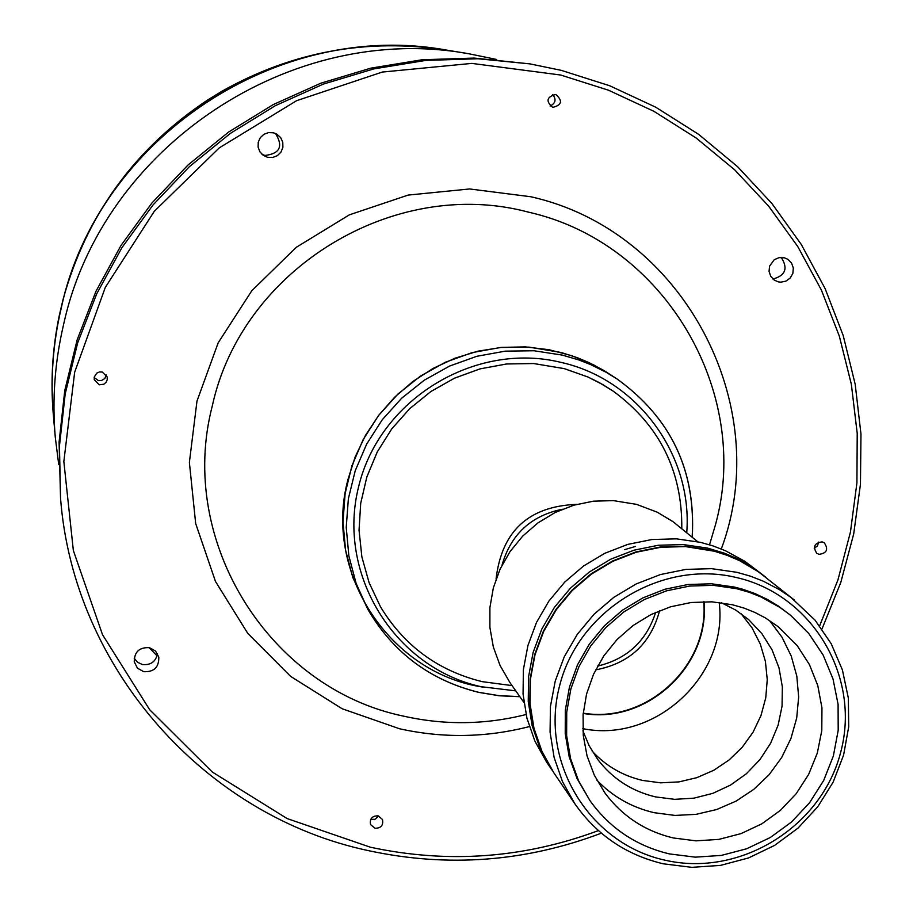 <?xml version="1.0" encoding="UTF-8"?>
<svg xmlns="http://www.w3.org/2000/svg" width="913" height="913" viewBox="0 0 913 913"><rect width="100%" height="100%" fill="white"/><g stroke="black" fill="none" stroke-linecap="round" stroke-linejoin="round"><path stroke-width="1.37" d="M273.478 132.796L268.548 132.59L263.914 134.291L260.308 137.658L258.265 142.154L258.105 147.107L259.851 151.729L263.241 155.336L267.566 157.31L272.645 157.493L277.369 155.655L280.987 152.083L282.893 147.37L282.779 142.268L280.679 137.635L276.913 134.2L273.478 132.796M275.498 133.469C283.452 146.365 279.926 153.692 264.93 155.45L261.997 154.331M149.47 647.682C139.369 647.146 134.302 651.871 134.257 661.845L137.464 668.168L143.683 671.683C154.012 672.139 159.045 667.277 158.794 657.086L155.53 651.037L149.47 647.682M157.515 653.685C155.724 661.754 150.668 665.36 142.36 664.504L137.555 662.256L134.188 658.205M784.244 257.763L779.029 257.649L774.224 259.737L769.591 266.094L769.054 271.344L770.72 276.308L774.281 280.097L778.173 281.832L780.798 282.174L785.967 281.124L790.259 277.986L792.872 273.329L793.329 268.011L791.548 263.035L787.839 259.303L784.244 257.763M822.179 541.888C814.373 542.973 812.593 546.784 816.827 553.346L819.018 554.339C826.87 553.221 828.627 549.386 824.302 542.824L822.179 541.888M378.062 815.845C372.059 815.845 369.56 818.767 370.564 824.587L374.992 828.274C381.041 828.251 383.528 825.306 382.467 819.452L378.062 815.845M378.61 815.994L375.015 819.303L370.712 819.395M555.857 94.553L555.652 94.507C546.636 96.938 545.643 101.229 552.696 107.369L552.753 107.38C561.894 105.086 562.922 100.807 555.857 94.553M102.267 372.025L99.46 371.968L96.881 373.075L94.313 376.875L94.244 379.66L99.22 384.807L103.877 384.213L106.034 382.364L107.22 379.797L107.198 376.955L102.267 372.025M106.365 374.958L104.812 378.507L101.491 380.538L98.353 380.573L94.187 377.503M819.646 625.884L837.963 579.869L850.46 531.948L856.919 482.863L857.216 433.367L851.338 384.202L839.332 336.155L821.358 289.98L797.677 246.396L768.62 206.121L734.634 169.795L696.208 138.034L653.97 111.352L608.549 90.227L560.673 75.026L471.838 63.396L382.239 72.07L296.542 100.715L219.223 147.906L154.354 211.223L105.326 287.344L74.649 372.264L63.842 461.533L73.348 550.516L102.496 634.661L149.664 709.721L212.295 772.021L287.116 818.562L370.336 847.207C447.929 863.846 523.948 858.311 598.392 830.602M821.974 629.034L840.782 582.494L853.689 533.979L860.457 484.255L860.97 434.086L855.196 384.236L843.19 335.482L825.124 288.622L801.226 244.376L771.873 203.473L737.487 166.588L698.593 134.325L655.785 107.232L609.758 85.776L561.233 70.347L529.962 63.887L477.978 58.752L425.629 60.429L373.816 68.909L323.43 84.076L275.349 105.68L230.407 133.366L189.402 166.645L153.042 204.946L121.965 247.594L96.698 293.86L77.662 342.911L65.188 393.925L59.459 445.978L60.543 498.201C73.474 668.476 205.151 816.313 368.875 850.733C448.055 867.692 525.557 861.838 601.347 833.17M614.072 377.023L593.758 364.915L571.915 355.739L548.953 349.69L525.306 346.894L501.442 347.397L477.819 351.208L454.891 358.25L433.127 368.396L412.927 381.44L394.713 397.144L378.815 415.187L365.554 435.239L355.18 456.877L347.91 479.702C323.122 572.337 389.452 673.064 482.817 687.09L474.144 685.343M496.626 59.471L469.556 53.901C291.692 20.748 102.108 146.731 63.579 324.606C54.826 361.799 52.064 399.335 55.271 437.201L58.729 464.626M149.07 647.602L157.104 655.876M529.962 63.887L474.121 58.078L422.205 59.744L370.815 68.155L320.84 83.197L273.17 104.618L228.604 132.065L187.941 165.07L151.889 203.04L121.075 245.335L96.013 291.213L77.148 339.864L64.777 390.444L59.094 442.075L60.543 498.201M552.696 94.575C556.496 99.46 555.629 103.283 550.105 106.045M818.664 542.06L817.466 545.894L814.236 548.302M781.231 257.42C788.239 268.342 785.477 275.555 772.946 279.047M512.079 685.606L482.281 681.669C438.069 670.758 404.151 645.811 380.527 606.86L369.103 582.699L361.868 556.896L359.049 530.168L360.715 503.268L366.855 476.94L377.286 451.924L391.723 428.927L409.766 408.602L430.902 391.517L454.548 378.165L480.033 368.886L506.624 363.979L533.591 363.534L564.245 368.624L587.961 377.012L602.877 384.624L613.468 391.335C659.608 425.401 682.376 471.154 681.783 528.593M655.682 612.338C646.381 641.131 627.026 659.038 597.593 666.079C627.026 659.038 646.381 641.131 655.682 612.338M221.893 91.266L221.882 91.266C292.4 51.596 367.334 37.878 446.674 50.112C367.346 37.89 292.411 51.596 221.893 91.266L208.415 99.506C134.953 148.18 86.507 214.852 63.065 299.487L59.436 314.825C52.498 347.682 50.443 380.778 53.274 414.103L53.353 414.993M447.564 50.261L447.438 50.238C278.134 18.705 97.885 138.479 61.239 307.715C52.92 343.094 50.283 378.815 53.342 414.867M208.404 99.494L208.404 99.494C134.953 148.18 86.507 214.84 63.065 299.475M59.448 314.768L59.436 314.791C52.498 347.67 50.443 380.767 53.274 414.103M595.618 669.868C629.331 663.511 650.661 643.768 659.608 610.66C650.661 643.768 629.331 663.511 595.618 669.868M583.236 713.144C646.552 723.975 709.606 665.634 703.718 601.667M583.202 713.43C646.735 724.5 710.109 665.851 704.003 601.656C710.109 665.851 646.735 724.5 583.202 713.43M765.185 576.765L752.152 567.178L736.745 558.471L724.511 553.232L707.495 548.085L724.511 553.232L736.745 558.471L748.409 564.816L762.891 574.939L744.734 561.244L725.493 550.767L713.213 545.963L700.511 542.345L676.385 538.841L651.905 539.526L627.802 544.388L604.794 553.301L583.567 565.98L564.748 582.072L548.896 601.085L536.502 622.449L527.919 645.537L523.389 669.651L523.058 694.085L526.915 718.097L534.847 741.002L546.59 762.104L552 770.07L540.131 748.763L532.131 725.641L528.239 701.378L528.581 676.704L533.146 652.35L541.831 629.034L554.351 607.442L570.363 588.234L589.364 571.983L610.808 559.167L634.056 550.174L658.399 545.255L683.129 544.559L707.495 548.085L683.129 544.559L658.399 545.255L634.056 550.174L610.808 559.167L589.364 571.983L570.363 588.234L554.351 607.442L541.831 629.034L533.146 652.35L528.581 676.704L528.239 701.378L532.131 725.641L540.131 748.763L553.643 772.489L541.74 751.125L533.717 727.923L529.814 703.603L530.156 678.85L534.744 654.416L543.44 631.031L556.006 609.382L572.063 590.118L591.133 573.809L612.646 560.959L635.962 551.931L660.373 546.99L685.184 546.294L709.618 549.831L718.246 552.148L730.834 556.622L742.931 562.248L754.412 568.982L765.379 576.913M635.471 546.453L624.606 549.66L635.471 546.453M582.814 728.642C655.02 743.479 728.391 675.597 719.204 602.443M697.68 541.706L673.075 521.722L657.314 512.227L636.601 504.375L613.365 500.609L593.439 501.191L573.843 505.186L555.161 512.49L537.962 522.887L522.761 536.045L510.013 551.6L500.107 569.061L493.34 587.904L489.904 607.556L489.893 627.436L493.328 646.952L500.073 665.509L509.933 682.559L523.925 702.474M478.652 692.294C430.103 680.276 393.183 652.669 367.916 609.45L352.817 577.575L345.593 550.219L342.991 521.962L345.114 493.579L351.904 465.847L363.18 439.552L378.644 415.415L397.863 394.108L420.3 376.224L445.339 362.256L472.272 352.589L500.37 347.499L528.844 347.1L561.027 352.452L577.233 357.645L588.976 362.598L603.984 370.53L617.04 378.963C670.964 417.903 696.003 470.629 692.157 537.152M380.527 606.86L369.103 582.699L361.868 556.896L359.037 530.168L360.715 503.268L366.843 476.94L377.274 451.924L391.711 428.927L409.754 408.602L430.902 391.517L454.548 378.153L480.021 368.886L506.624 363.967L533.591 363.534L564.245 368.612L587.961 377.012L599.225 382.57L613.468 391.335M790.555 615.282L778.196 605.947L767.08 599.293L755.348 593.747L743.102 589.364L734.703 587.105L711.535 583.784L688.014 584.503L664.869 589.262L642.786 597.924L622.438 610.215L604.429 625.793L589.307 644.156L577.541 664.778L569.461 687.033L565.318 710.234L565.227 733.698L569.176 756.706L577.05 778.584L590.072 800.781C609.884 828.308 636.361 846.02 669.491 853.917L695.295 857.159L721.338 855.413L746.686 848.759L770.401 837.449L791.628 821.905L809.614 802.675L823.686 780.467L833.329 756.078L838.191 730.411L838.088 704.38L833.01 678.952L823.138 655.055L808.815 633.565L790.555 615.282L780.147 607.556L761.225 597.045L749.105 592.252L736.551 588.668L713.315 585.336L689.737 586.055L666.536 590.825L644.395 599.51L623.99 611.836L605.935 627.448L590.791 645.868L578.979 666.547L570.887 688.847L566.733 712.106L566.631 735.627L570.602 758.703L578.488 780.638L590.072 800.781M732.477 604.76L711.912 601.827L691.05 602.512L670.53 606.803L650.969 614.575L632.971 625.588L617.085 639.499L603.801 655.899L593.518 674.285L586.545 694.085L583.099 714.708L583.27 735.513L587.048 755.873L594.317 775.183L604.851 792.849C622.21 816.176 645.103 831.229 673.509 837.997L696.071 840.85L718.839 839.378L741.014 833.626L761.796 823.834L780.432 810.333L796.262 793.625L808.701 774.292L817.318 753.042L821.791 730.64L821.951 707.883L817.786 685.595L809.443 664.596L797.197 645.628L778.458 626.9L765.459 617.964L754.96 612.463L743.924 608.047L732.477 604.76M596.862 780.159C612.691 796.627 631.785 807.457 654.13 812.684L674.969 815.423L696.037 814.362L716.637 809.534L736.118 801.1L753.818 789.334L769.191 774.623L781.711 757.448L790.978 738.366L796.695 718.006L798.658 697.018L796.809 676.099L791.183 655.933L781.973 637.171L769.476 620.452M582.916 730.868L589.159 745.761L597.707 759.422C612.475 778.732 631.739 791.217 655.5 796.889L674.661 799.343L694.017 798.145L712.882 793.329L730.571 785.066L746.457 773.676L759.981 759.548L770.652 743.193L778.104 725.184L782.053 706.171L782.35 686.827L778.994 667.848L772.09 649.908L761.887 633.656L748.728 619.676L735.775 610.101L721.407 602.728M740.979 613.559L752.061 627.893L760.301 644.053L765.414 661.48L767.251 679.614L765.756 697.84L760.974 715.564L753.077 732.18L742.315 747.165L729.065 760.004L713.749 770.287L696.87 777.659L678.998 781.893L660.715 782.829L642.638 780.444C622.814 775.788 606.004 766.041 592.206 751.216M665.12 860.206C740.146 877.587 822.168 826.744 840.896 751.456C860.719 676.419 812.205 594.728 736.563 577.552C661.217 559.235 577.712 610.637 559.327 686.85C539.823 762.812 589.821 843.943 665.12 860.206M736.962 572.325L750.326 576.137L763.234 581.17L779.565 589.73L791 597.456L815.092 620.189L831.218 643.733L842.425 669.994L848.325 698.023L848.713 726.759L843.578 755.142L833.135 782.144L817.763 806.761L798.03 828.102L774.658 845.37L748.512 857.958L720.551 865.376L691.792 867.35L663.295 863.801C626.124 854.933 596.623 834.893 574.791 803.691L562.431 781.505L554.111 757.425L550.071 732.158L550.436 706.457L555.218 681.075L564.28 656.778L577.347 634.273L594.032 614.255L613.856 597.307L636.213 583.932L660.441 574.551L685.811 569.404L711.569 568.662L736.962 572.325M794.641 600.263L758.463 571.766L739.325 560.536L727.056 555.287L714.308 551.224L685.526 546.579L660.704 547.286L636.281 552.217L612.954 561.255L591.43 574.117L572.348 590.426L556.291 609.701L543.714 631.362L535.007 654.769L530.419 679.215L530.076 703.969L533.979 728.312L542.014 751.513L553.917 772.9L574.791 803.691M526.071 714.525C485.511 724.739 444.871 725.321 404.128 716.26C269.54 688.824 176.791 541.329 212.341 405.749C242.128 268.879 394.142 176.095 528.41 212.136C664.185 242.481 752.072 391.78 715.575 524.359L709.527 544.787M721.304 548.975C775.183 404.927 682.73 230.384 530.67 196.729L469.613 188.957L408.122 195.085L349.348 214.852L296.337 247.275L251.84 290.688L218.15 342.866L196.98 401.104L189.379 462.377L195.679 523.548L215.491 581.49L247.731 633.314L290.688 676.43L342.158 708.762L399.529 728.757C442.931 738.389 486.195 737.658 529.335 726.588M53.365 415.13C50.306 379.055 52.943 343.311 61.274 307.898C97.942 138.571 278.271 18.739 447.69 50.283C278.294 18.739 97.931 138.571 61.274 307.909C52.943 343.311 50.306 379.055 53.365 415.13L55.271 437.201M502.036 565.067C510.915 534.31 531.035 515.697 562.385 509.226M496.056 579.059C501.694 531.149 528.604 506.259 576.799 504.353M515.765 690.856L481.037 686.69C394.553 667.665 336.6 574.254 358.535 487.063C379.18 399.563 474.84 340.96 561.438 362.484C637.662 379.591 692.876 455.267 686.736 532.678M519.874 696.699L499.183 695.774L478.777 692.385C430.16 680.345 393.218 652.704 367.916 609.45L356.15 583.498L348.857 555.88L346.232 527.349L348.378 498.681L355.237 470.686L366.638 444.129L382.25 419.752L401.652 398.228L424.317 380.162L449.595 366.056L476.803 356.298L505.174 351.151L533.934 350.752L562.26 355.089L578.751 359.927L590.745 364.629L606.084 372.253L617.04 378.963C670.998 417.926 696.06 470.686 692.237 537.221M519.805 696.608L499.217 695.695L478.891 692.351M447.69 50.283L469.556 53.901M446.674 50.112L447.438 50.238"/></g></svg>
